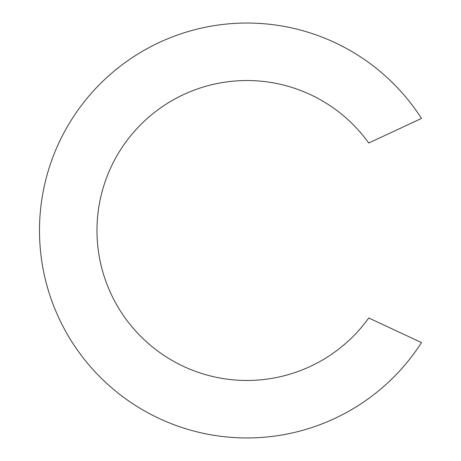 <?xml version="1.0" encoding="UTF-8"?>
<svg xmlns="http://www.w3.org/2000/svg" width="461" height="461" viewBox="0 0 461 461"><rect width="100%" height="100%" fill="white"/><g stroke="black" fill="none" stroke-linecap="round" stroke-linejoin="round"><path stroke-width="0.35" stroke-dasharray="2.31 1.73" d="M246.94 380.463A149.963 149.963 0 0 0 368.748 317.981L421.51 342.581A207.45 207.45 0 0 1 39.49 230.5A207.45 207.45 0 0 1 421.51 118.419L368.748 143.019A149.963 149.963 0 0 0 96.977 230.5A149.963 149.963 0 0 0 246.94 380.463"/><path stroke-width="0.69" d="M246.94 380.463A149.963 149.963 0 0 0 368.748 317.981L421.51 342.581A207.45 207.45 0 0 1 39.49 230.5A207.45 207.45 0 0 1 421.51 118.419L368.748 143.019A149.963 149.963 0 0 0 96.977 230.5A149.963 149.963 0 0 0 246.94 380.463"/></g></svg>
